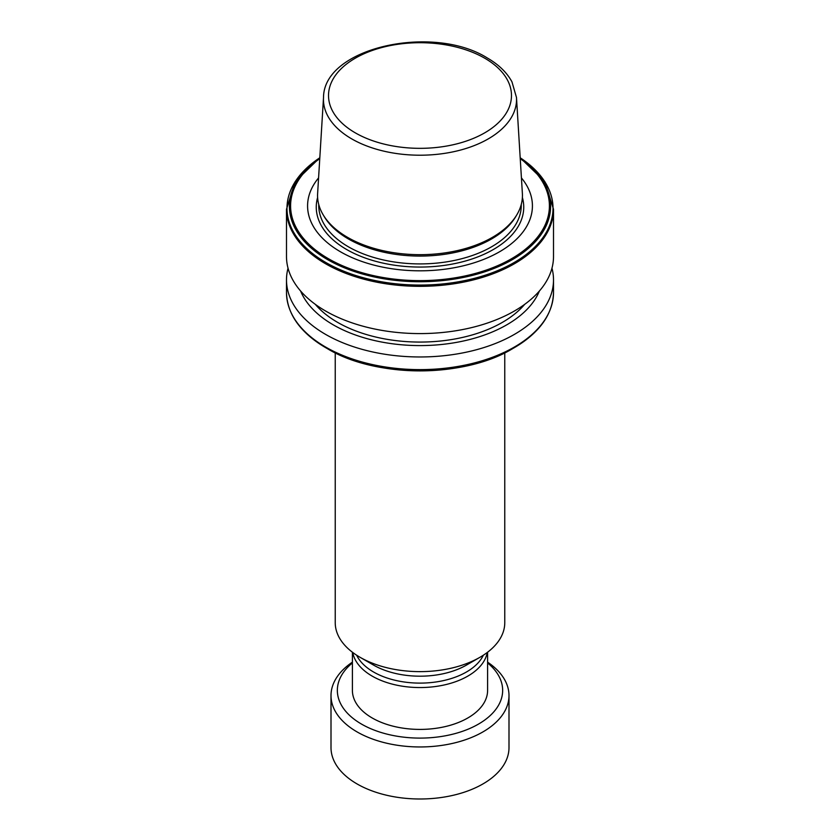 <?xml version="1.0" encoding="UTF-8"?>
<svg xmlns="http://www.w3.org/2000/svg" width="840" height="840" viewBox="0 0 840 840"><rect width="100%" height="100%" fill="white"/><g stroke="black" fill="none" stroke-linecap="round" stroke-linejoin="round"><path stroke-width="1.26" d="M356.643 655.2A65.688 37.926 0 0 0 373.548 672A65.688 37.926 0 0 0 483.357 655.2M335.233 352.853L335.233 622.692A84.767 48.941 0 0 0 360.066 657.3L373.548 665.081A65.688 37.926 0 0 0 466.452 665.081L479.934 657.3A84.767 48.941 0 0 0 504.767 622.692L504.767 352.853M373.548 665.081L360.066 657.3A84.767 48.941 0 0 0 479.934 657.3M352.401 662.151A88.998 51.387 0 0 0 331.002 695.573L331.002 747.6A88.998 51.387 0 0 0 357.063 783.941A88.998 51.387 0 0 0 454.062 795.081A88.998 51.387 0 0 0 508.998 747.6L508.998 695.573A88.998 51.387 0 0 0 487.599 662.151M331.002 695.573A88.998 51.387 0 0 0 357.063 731.903A88.998 51.387 0 0 0 454.062 743.043A88.998 51.387 0 0 0 508.998 695.573M352.401 662.928A82.645 47.712 0 0 0 361.557 724.122A82.645 47.712 0 0 0 473.193 726.904A82.645 47.712 0 0 0 487.599 662.928M352.401 652.218L352.401 690.375A67.599 39.029 0 0 0 372.204 717.98A67.599 39.029 0 0 0 445.872 726.443A67.599 39.029 0 0 0 487.599 690.375L487.599 652.218M352.748 652.481A67.599 39.029 0 0 0 372.204 676.126A67.599 39.029 0 0 0 442.669 685.293A67.599 39.029 0 0 0 487.253 652.481M323.516 97.492L317.625 193.431A102.438 59.147 0 0 0 323.295 215.03A102.438 59.147 0 0 0 347.56 237.353A102.438 59.147 0 0 0 516.705 215.03A102.438 59.147 0 0 0 522.375 193.431L516.485 97.492L511.969 81.858C506.888 72.502 498.645 64.523 487.221 57.929C433.062 23.835 323.631 47.334 323.516 97.492A96.548 55.745 0 0 0 351.729 138.884A96.548 55.745 0 0 0 458.524 150.581A96.548 55.745 0 0 0 516.485 97.492M323.295 215.03L324.408 216.888A101.252 58.454 0 0 0 348.401 238.948A101.252 58.454 0 0 0 515.592 216.888L516.705 215.03M318.581 177.912A112.413 64.901 0 0 0 340.505 251.8A112.413 64.901 0 0 0 484.921 258.899A112.413 64.901 0 0 0 521.419 177.912M286.493 209.255L286.493 256.515A133.508 77.081 0 0 0 325.594 311.01A133.508 77.081 0 0 0 471.093 327.726A133.508 77.081 0 0 0 553.508 256.515L553.508 209.255L544.845 181.619L520.181 157.763A133.004 76.787 0 0 1 510.825 264.38A133.004 76.787 0 0 1 325.952 262.574A133.004 76.787 0 0 1 319.82 157.763L295.155 181.619L286.493 209.255A133.508 77.081 0 0 0 325.594 263.76A133.508 77.081 0 0 0 471.093 280.466A133.508 77.081 0 0 0 553.508 209.255M315.294 304.332A116.55 67.295 0 0 0 337.586 322.361A116.55 67.295 0 0 0 524.706 304.332M300.605 290.997A122.661 70.812 0 0 0 333.27 324.849A122.661 70.812 0 0 0 453.558 342.888A122.661 70.812 0 0 0 539.396 290.997M288.036 268.202A133.508 77.081 0 0 0 286.493 279.888A133.508 77.081 0 0 0 325.594 334.394A133.508 77.081 0 0 0 471.093 351.099A133.508 77.081 0 0 0 553.508 279.888A133.508 77.081 0 0 0 551.964 268.202M292.593 315.567A133.004 76.787 0 0 0 325.952 347.823L327.642 348.8A130.609 75.411 0 0 0 512.358 348.8C464.142 378.063 375.889 378.074 327.642 348.8L325.952 347.823A133.004 76.787 0 0 0 514.048 347.823A133.004 76.787 0 0 0 547.407 315.567M355.32 132.867A91.466 52.805 0 0 0 484.68 132.867A91.466 52.805 0 0 0 484.68 58.181A91.466 52.805 0 0 0 355.32 58.181A91.466 52.805 0 0 0 355.32 132.867M318.748 204.509L318.748 205.453A101.252 58.454 0 0 0 348.401 246.792A101.252 58.454 0 0 0 458.745 259.466A101.252 58.454 0 0 0 521.252 205.453L521.252 204.509M317.615 197.505A103.74 59.892 0 0 0 346.647 249.512A103.74 59.892 0 0 0 467.313 260.463A103.74 59.892 0 0 0 522.385 197.505M319.809 157.941A130.609 75.411 0 0 0 327.642 259.634A130.609 75.411 0 0 0 508.158 261.954A130.609 75.411 0 0 0 520.191 157.941M319.756 158.655A129.412 74.718 0 0 0 328.493 258.741A129.412 74.718 0 0 0 506.782 261.334A129.412 74.718 0 0 0 520.244 158.655M325.952 347.823L325.952 347.823C300.279 332.63 287.133 314.202 286.493 292.541A133.508 77.081 0 0 0 325.594 347.046A133.508 77.081 0 0 0 471.093 363.752A133.508 77.081 0 0 0 553.508 292.541L553.508 279.888M512.358 348.8L514.048 347.823C539.721 332.63 552.867 314.202 553.508 292.541M286.493 292.541L286.493 279.888"/></g></svg>
